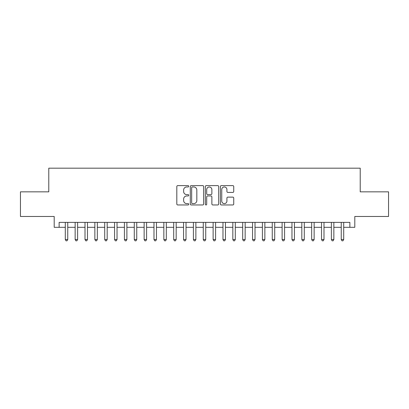 <?xml version="1.0" encoding="UTF-8"?>
<svg xmlns="http://www.w3.org/2000/svg" width="409" height="409" viewBox="0 0 409 409"><rect width="100%" height="100%" fill="white"/><g stroke="black" fill="none" stroke-linecap="round" stroke-linejoin="round"><path stroke-width="0.61" d="M188.733 186.289A0.675 0.675 0 0 0 188.053 185.609L177.777 185.609A0.966 0.966 0 0 0 176.811 186.581L176.811 203.994A0.966 0.966 0 0 0 177.777 204.96L188.053 204.96A0.675 0.675 0 0 0 188.733 204.28A0.675 0.675 0 0 0 188.053 203.605L186.724 203.605A3.093 3.093 0 0 1 183.631 200.507L183.631 199.06A3.093 3.093 0 0 1 186.724 195.962L188.053 195.962A0.675 0.675 0 0 0 188.733 195.287A0.675 0.675 0 0 0 188.053 194.607L186.724 194.607A3.093 3.093 0 0 1 183.631 191.514L183.631 190.062A3.093 3.093 0 0 1 186.724 186.964L188.053 186.964A0.675 0.675 0 0 0 188.733 186.289M232.772 192.429A0.966 0.966 0 0 0 233.738 191.463L233.738 186.581A0.966 0.966 0 0 0 232.772 185.609L221.356 185.609A0.966 0.966 0 0 0 220.39 186.581L220.39 203.994A0.966 0.966 0 0 0 221.356 204.96L232.772 204.96A0.966 0.966 0 0 0 233.738 203.994L233.738 198.089A0.966 0.966 0 0 0 232.772 197.123L227.885 197.123A0.966 0.966 0 0 0 226.918 198.089L226.918 201.018A2.587 2.587 0 0 1 224.331 203.605A2.587 2.587 0 0 1 221.744 201.018L221.744 189.551A2.587 2.587 0 0 1 224.331 186.964A2.587 2.587 0 0 1 226.918 189.551L226.918 191.463A0.966 0.966 0 0 0 227.885 192.429L232.772 192.429M59.131 227.317L59.131 222.389L349.869 222.389L349.869 227.317L354.797 227.317L354.797 216.473L388.55 216.473L388.55 191.836L360.217 191.836L360.217 168.181L48.783 168.181L48.783 191.836L20.45 191.836L20.45 216.473L54.203 216.473L54.203 227.317L65.292 227.317M203.651 186.581A0.966 0.966 0 0 0 202.685 185.609L191.269 185.609A0.966 0.966 0 0 0 190.303 186.581L190.303 203.994A0.966 0.966 0 0 0 191.269 204.96L202.685 204.96A0.966 0.966 0 0 0 203.651 203.994L203.651 186.581M206.315 185.609L217.731 185.609A0.966 0.966 0 0 1 218.697 186.581L218.697 203.994A0.966 0.966 0 0 1 217.731 204.96L212.844 204.96A0.966 0.966 0 0 1 211.877 203.994L211.877 196.928A0.966 0.966 0 0 0 210.911 195.962L207.67 195.962A0.966 0.966 0 0 0 206.698 196.928L206.698 204.28A0.675 0.675 0 0 1 206.024 204.96A0.675 0.675 0 0 1 205.349 204.28L205.349 186.581A0.966 0.966 0 0 1 206.315 185.609M67.756 227.317L75.149 227.317M77.613 227.317L85.006 227.317M87.465 227.317L94.857 227.317M97.322 227.317L104.714 227.317M107.178 227.317L114.571 227.317M117.035 227.317L124.423 227.317M126.887 227.317L134.28 227.317M136.744 227.317L144.137 227.317M146.601 227.317L153.988 227.317M156.453 227.317L163.845 227.317M166.31 227.317L173.702 227.317M176.167 227.317L183.559 227.317M186.023 227.317L193.411 227.317M195.875 227.317L203.268 227.317M205.732 227.317L213.125 227.317M215.589 227.317L222.977 227.317M225.441 227.317L232.833 227.317M235.298 227.317L242.69 227.317M245.155 227.317L252.547 227.317M255.011 227.317L262.399 227.317M264.863 227.317L272.256 227.317M274.72 227.317L282.113 227.317M284.577 227.317L291.965 227.317M294.429 227.317L301.822 227.317M304.286 227.317L311.678 227.317M314.143 227.317L321.535 227.317M323.994 227.317L331.387 227.317M333.851 227.317L341.244 227.317M343.708 227.317L349.869 227.317M192.337 186.964A0.675 0.675 0 0 0 191.657 187.644L191.657 202.925A0.675 0.675 0 0 0 192.337 203.605L193.738 203.605A3.093 3.093 0 0 0 196.831 200.507L196.831 190.062A3.093 3.093 0 0 0 193.738 186.964L192.337 186.964M211.877 189.602A2.587 2.587 0 0 0 209.29 187.015A2.587 2.587 0 0 0 206.698 189.602L206.698 193.641A0.966 0.966 0 0 0 207.67 194.607L210.911 194.607A0.966 0.966 0 0 0 211.877 193.641L211.877 189.602M67.756 222.389L67.756 239.536L65.292 239.536L65.292 222.389M67.756 239.536L67.015 240.819L66.033 240.819L65.292 239.536M77.613 222.389L77.613 239.536L75.149 239.536L75.149 222.389M77.613 239.536L76.872 240.819L75.885 240.819L75.149 239.536M87.465 222.389L87.465 239.536L85.006 239.536L85.006 222.389M87.465 239.536L86.728 240.819L85.742 240.819L85.006 239.536M97.322 222.389L97.322 239.536L94.857 239.536L94.857 222.389M97.322 239.536L96.585 240.819L95.599 240.819L94.857 239.536M107.178 222.389L107.178 239.536L104.714 239.536L104.714 222.389M107.178 239.536L106.437 240.819L105.456 240.819L104.714 239.536M117.035 222.389L117.035 239.536L114.571 239.536L114.571 222.389M117.035 239.536L116.294 240.819L115.307 240.819L114.571 239.536M126.887 222.389L126.887 239.536L124.423 239.536L124.423 222.389M126.887 239.536L126.151 240.819L125.164 240.819L124.423 239.536M136.744 222.389L136.744 239.536L134.28 239.536L134.28 222.389M136.744 239.536L136.003 240.819L135.021 240.819L134.28 239.536M146.601 222.389L146.601 239.536L144.137 239.536L144.137 222.389M146.601 239.536L145.86 240.819L144.873 240.819L144.137 239.536M156.453 222.389L156.453 239.536L153.988 239.536L153.988 222.389M156.453 239.536L155.717 240.819L154.73 240.819L153.988 239.536M166.31 222.389L166.31 239.536L163.845 239.536L163.845 222.389M166.31 239.536L165.573 240.819L164.587 240.819L163.845 239.536M176.167 222.389L176.167 239.536L173.702 239.536L173.702 222.389M176.167 239.536L175.425 240.819L174.438 240.819L173.702 239.536M186.023 222.389L186.023 239.536L183.559 239.536L183.559 222.389M186.023 239.536L185.282 240.819L184.295 240.819L183.559 239.536M195.875 222.389L195.875 239.536L193.411 239.536L193.411 222.389M195.875 239.536L195.139 240.819L194.152 240.819L193.411 239.536M205.732 222.389L205.732 239.536L203.268 239.536L203.268 222.389M205.732 239.536L204.991 240.819L204.009 240.819L203.268 239.536M215.589 222.389L215.589 239.536L213.125 239.536L213.125 222.389M215.589 239.536L214.848 240.819L213.861 240.819L213.125 239.536M225.441 222.389L225.441 239.536L222.977 239.536L222.977 222.389M225.441 239.536L224.705 240.819L223.718 240.819L222.977 239.536M235.298 222.389L235.298 239.536L232.833 239.536L232.833 222.389M235.298 239.536L234.561 240.819L233.575 240.819L232.833 239.536M245.155 222.389L245.155 239.536L242.69 239.536L242.69 222.389M245.155 239.536L244.413 240.819L243.427 240.819L242.69 239.536M255.011 222.389L255.011 239.536L252.547 239.536L252.547 222.389M255.011 239.536L254.27 240.819L253.283 240.819L252.547 239.536M264.863 222.389L264.863 239.536L262.399 239.536L262.399 222.389M264.863 239.536L264.127 240.819L263.14 240.819L262.399 239.536M274.72 222.389L274.72 239.536L272.256 239.536L272.256 222.389M274.72 239.536L273.979 240.819L272.997 240.819L272.256 239.536M284.577 222.389L284.577 239.536L282.113 239.536L282.113 222.389M284.577 239.536L283.836 240.819L282.849 240.819L282.113 239.536M294.429 222.389L294.429 239.536L291.965 239.536L291.965 222.389M294.429 239.536L293.693 240.819L292.706 240.819L291.965 239.536M304.286 222.389L304.286 239.536L301.822 239.536L301.822 222.389M304.286 239.536L303.544 240.819L302.563 240.819L301.822 239.536M314.143 222.389L314.143 239.536L311.678 239.536L311.678 222.389M314.143 239.536L313.401 240.819L312.415 240.819L311.678 239.536M323.994 222.389L323.994 239.536L321.535 239.536L321.535 222.389M323.994 239.536L323.258 240.819L322.272 240.819L321.535 239.536M333.851 222.389L333.851 239.536L331.387 239.536L331.387 222.389M333.851 239.536L333.115 240.819L332.128 240.819L331.387 239.536M343.708 222.389L343.708 239.536L341.244 239.536L341.244 222.389M343.708 239.536L342.967 240.819L341.985 240.819L341.244 239.536"/></g></svg>

